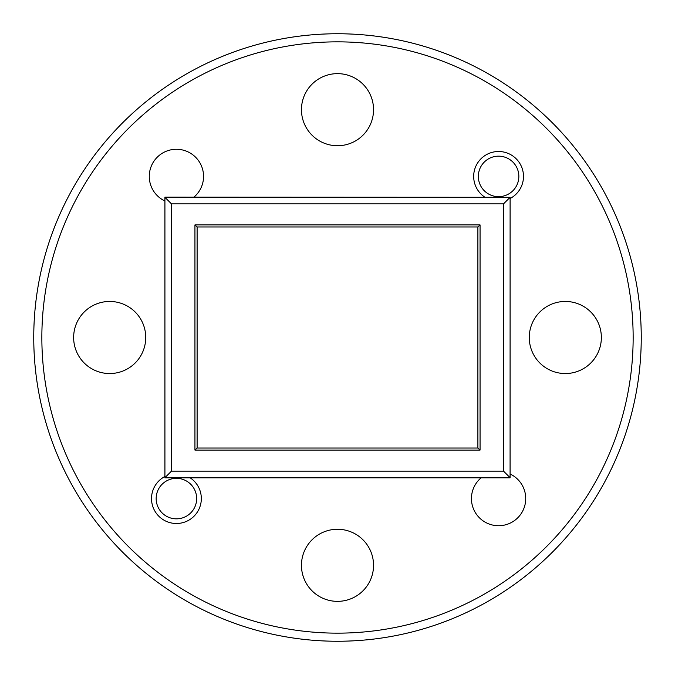 <?xml version="1.0" encoding="UTF-8"?>
<svg xmlns="http://www.w3.org/2000/svg" width="675" height="675" viewBox="0 0 675 675"><rect width="100%" height="100%" fill="white"/><g stroke="black" fill="none" stroke-linecap="round" stroke-linejoin="round"><path stroke-width="1.01" d="M156.161 498.589A20.25 20.25 0 0 0 176.411 518.839A20.25 20.25 0 0 0 196.661 498.589A20.25 20.25 0 0 0 176.411 478.339A20.25 20.25 0 0 0 156.161 498.589M478.339 176.411A20.25 20.25 0 0 0 498.589 196.661A20.25 20.25 0 0 0 518.839 176.411A20.25 20.25 0 0 0 498.589 156.161A20.25 20.25 0 0 0 478.339 176.411M481.115 477.824A27.135 27.135 0 0 0 498.589 525.724A27.135 27.135 0 0 0 510.106 474.019M193.885 197.176A27.135 27.135 0 0 0 176.411 149.276A27.135 27.135 0 0 0 164.894 200.981M164.894 476.508A24.907 24.907 0 0 0 176.411 523.496A24.907 24.907 0 0 0 190.173 477.824M510.106 198.492A24.907 24.907 0 0 0 498.589 151.504A24.907 24.907 0 0 0 484.827 197.176M301.455 565.312A36.045 36.045 0 0 1 337.5 529.267A36.045 36.045 0 0 1 373.545 565.312A36.045 36.045 0 0 1 337.5 601.358A36.045 36.045 0 0 1 301.455 565.312M73.642 337.5A36.045 36.045 0 0 1 109.688 301.455A36.045 36.045 0 0 1 145.732 337.5A36.045 36.045 0 0 1 109.688 373.545A36.045 36.045 0 0 1 73.642 337.5M301.455 109.688A36.045 36.045 0 0 1 337.5 73.642A36.045 36.045 0 0 1 373.545 109.688A36.045 36.045 0 0 1 337.5 145.732A36.045 36.045 0 0 1 301.455 109.688M529.267 337.5A36.045 36.045 0 0 1 565.312 301.455A36.045 36.045 0 0 1 601.358 337.5A36.045 36.045 0 0 1 565.312 373.545A36.045 36.045 0 0 1 529.267 337.5M337.5 633.15A295.65 295.65 0 0 0 633.15 337.5A295.65 295.65 0 0 0 337.5 41.85A295.65 295.65 0 0 0 41.85 337.5A295.65 295.65 0 0 0 337.5 633.15M337.5 33.75A303.75 303.75 0 0 1 641.25 337.5A303.75 303.75 0 0 1 337.5 641.25A303.75 303.75 0 0 1 33.75 337.5A303.75 303.75 0 0 1 337.5 33.75M197.108 226.96L197.108 448.04L477.892 448.04L477.892 226.96L197.108 226.96L194.94 224.91L194.94 450.09L480.06 450.09L480.06 224.91L194.94 224.91M477.892 226.96L480.06 224.91M197.108 448.04L194.94 450.09M477.892 448.04L480.06 450.09M503.55 203.85L171.45 203.85L171.45 471.15L503.55 471.15L503.55 203.85L510.106 197.294L510.081 477.824L164.919 477.824L164.919 197.176L510.106 197.294M510.106 477.706L503.55 471.15M171.45 203.85L164.894 197.294M164.894 477.706L171.45 471.15"/></g></svg>
